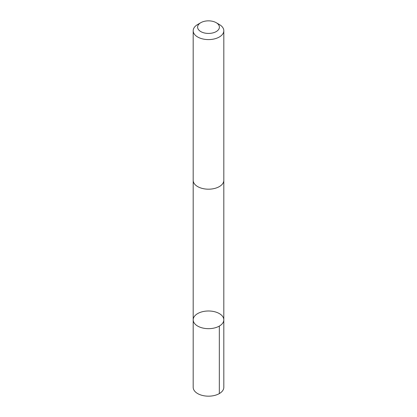 <?xml version="1.0" encoding="UTF-8"?>
<svg xmlns="http://www.w3.org/2000/svg" width="417" height="417" viewBox="0 0 417 417"><rect width="100%" height="100%" fill="white"/><g stroke="black" fill="none" stroke-linecap="round" stroke-linejoin="round"><path stroke-width="0.63" d="M223.658 318.588A15.309 8.84 180 0 1 223.809 319.829A15.309 8.84 180 0 1 208.5 328.669A15.309 8.84 180 0 1 193.191 319.829A15.309 8.84 180 0 1 207.421 311.014A15.309 8.84 180 0 1 223.658 318.588M193.186 387.33A15.314 8.84 0 0 0 193.342 388.576A15.314 8.84 0 0 0 209.579 396.15A15.314 8.84 0 0 0 223.814 387.33L223.809 319.829A15.309 8.84 180 0 1 208.5 328.669A15.309 8.84 180 0 1 193.191 319.829L193.186 387.33M200.796 22.69L197.674 24.499A15.314 8.84 0 0 0 193.186 30.749L193.186 180.347A15.314 8.84 0 0 0 193.342 181.593A15.314 8.84 0 0 0 209.579 189.167A15.314 8.84 0 0 0 223.814 180.347L223.814 30.749A15.314 8.84 0 0 0 219.326 24.499L216.204 22.69A10.894 6.286 0 0 0 200.796 22.69A10.894 6.286 0 0 0 197.715 28.022A10.894 6.286 0 0 0 213.368 32.766A10.894 6.286 0 0 0 216.204 22.69M193.186 30.749A15.314 8.84 0 0 0 193.342 31.994A15.314 8.84 0 0 0 209.579 39.568A15.314 8.84 0 0 0 223.814 30.749M219.326 326.084L219.326 393.58M193.191 180.592L193.191 319.829M223.809 180.592L223.809 319.829"/></g></svg>
